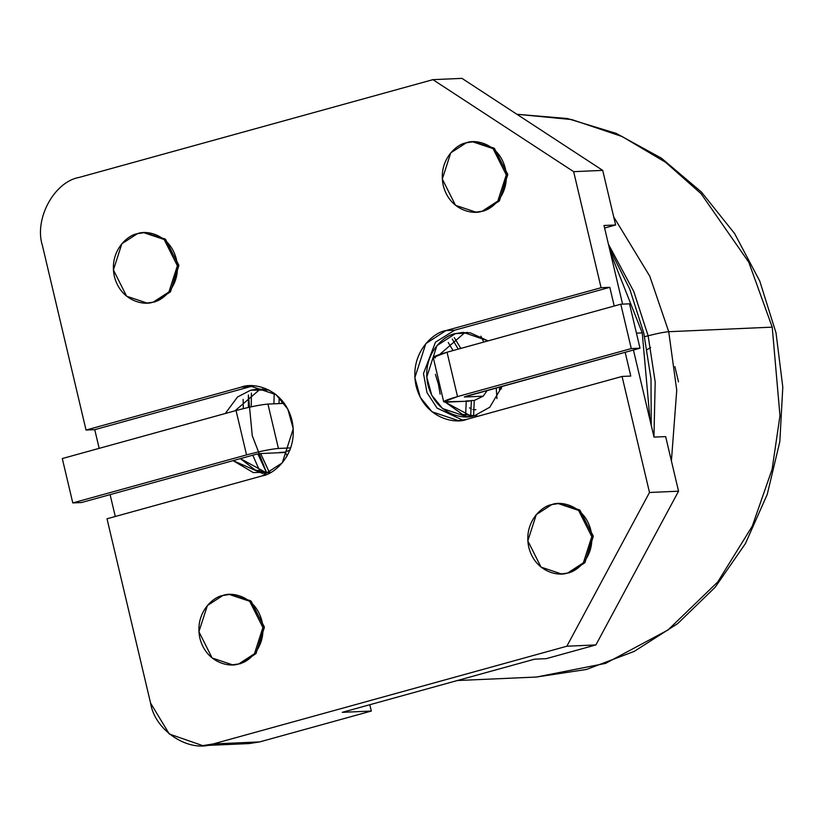 <?xml version="1.0" encoding="UTF-8"?>
<svg xmlns="http://www.w3.org/2000/svg" width="824" height="824" viewBox="0 0 824 824"><rect width="100%" height="100%" fill="white"/><g stroke="black" fill="none" stroke-linecap="round" stroke-linejoin="round"><path stroke-width="1.24" d="M251.372 393.12L251.268 406.809L251.372 393.12M269.293 472.307L260.652 453.561L269.654 472.966M487.314 390.38L483.183 396.179L474.264 400.464L473.615 415.832L474.264 400.464L483.183 396.179L487.314 390.38M285.434 452.458L278.399 452.767L285.434 452.458M454.312 337.634L460.822 348.418L454.312 337.634M281.942 400.382L281.952 403.389L283.229 403.399L276.627 403.698L281.952 403.389L281.942 400.382M469.144 401.195L464.571 401.329L469.144 401.195M500.559 386.724L499.272 389.299L500.559 386.724M470.689 400.763L465.817 400.979L470.689 400.763M466.24 401.329L471.359 400.598L466.24 401.329L465.612 415.337L466.24 401.329L466.817 401.309M471.359 400.598L474.264 400.464L471.359 400.598L470.679 416.233L471.359 400.598M285.3 452.18L279.645 452.428L285.3 452.18M285.228 452.026L290.038 450.017L285.228 452.026L287.143 455.857L285.228 452.026M453.066 350.561L448.225 342.475L453.066 350.561M279.109 397.364L279.048 403.513L279.109 397.364M273.918 403.812L274.186 393.254L273.918 403.812M452.263 339.045L458.226 349.129L452.263 339.045M440.129 394.14L438.419 384.242L440.129 394.14M435.402 374.353L438.419 384.242L439.553 384.19L438.419 384.242M483.77 342.073L480.917 336.182L483.77 342.073M257.83 453.9L266.626 472.873L252.257 435.69L248.385 394.984L248.385 407.447M496.954 398.62L496.223 387.929L496.954 398.62M501.229 386.538L501.466 388.846L501.229 386.538M260.085 471.74L252.783 455.198L260.085 471.74M243.296 408.642L243.132 399.362L243.296 408.642M516.864 114.268L571.784 119.583L622.151 136.537L665.596 162.287L701.039 193.64L748.8 262.248L772.222 327.138L779.967 415.749L772.129 469.247L752.261 526.176L717.756 581.94L667.976 630.02L605.537 663.392L536.424 677.04L605.537 663.392L667.976 630.02L717.756 581.94L752.261 526.176L772.129 469.247L779.967 415.749L772.222 327.138L748.8 262.248L701.039 193.64L665.596 162.287L622.151 136.537L571.784 119.583L516.864 114.268L567.396 118.532L616.228 133.395L661.487 158.229L701.44 192.054L734.606 233.542L759.769 281.108L776.033 332.927L782.8 387.095L779.834 441.623L767.226 494.452L745.411 543.603L715.201 587.213L677.668 623.614L634.243 651.393L586.544 669.438L536.424 677.04L457.351 680.531M668.727 331.712L676.741 390.205L671.406 460.977L676.741 390.205L668.727 331.712L772.222 327.138L668.727 331.712L649.796 276.236L613.715 216.908L649.796 276.236L668.727 331.712C664.02 332.103 657.15 333.463 648.128 335.79L655.193 381.986L653.947 436.782L655.193 381.986L648.128 335.79C657.15 333.463 664.02 332.103 668.727 331.712M499.148 668.975L470.751 676.823L499.148 668.975M644.605 336.697L648.128 335.79L633.821 291.593L608.411 244.172M610.296 252.123L642.236 332.875L650.054 420.302L642.236 332.875L610.296 252.123M636.437 333.133L642.236 332.875L636.437 333.133M290.697 447.906L278.43 448.452C270.911 449.101 260.281 451.253 246.541 454.899L72.78 502.918L81.504 502.537L255.255 454.518L259.807 453.591L278.399 452.767L259.807 453.591L255.255 454.518L81.504 502.537L72.78 502.918L62.294 458.546L236.055 410.527C249.796 406.881 260.425 404.728 267.934 404.079L284.28 403.358L267.934 404.079L278.43 448.452L290.697 447.906M246.541 454.899L236.055 410.527L62.294 458.546L72.78 502.918L246.541 454.899C260.281 451.253 270.911 449.101 278.43 448.452L267.934 404.079C260.425 404.728 249.796 406.881 236.055 410.527L246.541 454.899M435.484 357.781C430.736 357.668 434.588 355.813 447.041 352.219L620.791 304.211L629.505 303.819L620.791 304.211L631.277 348.573L457.526 396.591C445.073 400.186 441.221 402.04 445.98 402.143L464.571 401.329L443.714 401.813L457.526 396.591L447.041 352.219L433.228 357.441L443.714 401.813M464.592 397.003L483.183 396.179L464.592 397.003L466.24 396.21L640.001 348.192L631.277 348.573L640.001 348.192L629.505 303.819L640.001 348.192L464.273 396.952M631.277 348.573L620.791 304.211L447.041 352.219L457.526 396.591L631.277 348.573M469.505 407.808L471.246 409.054M475.839 409.703L474.109 409.713M474.119 409.693L472.894 409.559M678.492 381.903L674.877 366.598M647.201 349.572L650.651 347.532M259.406 389.814L250.692 390.195L259.406 389.814L235.036 410.805L259.406 389.814L262.887 389.041M266.585 472.883L240.392 458.628L255.213 470.03L269.592 472.997M250.692 390.195L237.518 396.983L225.292 413.504L237.518 396.983L250.692 390.195L268.933 390.061L258.509 388.959L250.692 390.195M233.068 460.647L262.238 473.347L270.056 472.111L253.298 472.595L233.068 460.647M573.659 171.66L601.087 287.7L609.812 287.318L614.23 306.023L609.812 287.318L601.087 287.7L573.659 171.66L602.715 170.383L573.659 171.66L432.919 79.66L461.965 78.373L432.919 79.66L573.659 171.66M202.704 745.627L249.188 743.567L259.612 741.919L213.128 743.969L202.704 745.627L169.301 734.009L150.576 703.078L107.007 518.78L150.576 703.078C154.747 730.713 189.149 753.198 213.128 743.969L566.85 646.222L649.497 492.484L622.069 376.444L630.782 376.053L625.169 352.291L630.782 376.053L622.069 376.444L649.497 492.484L678.554 491.197L665.648 436.596L654.019 437.111L633.429 350.004L654.019 437.111L665.648 436.596L678.554 491.197L649.497 492.484L566.85 646.222L213.128 743.969L259.612 741.919L371.315 711.05L342.259 712.338L534.632 659.169L546.25 658.654L595.896 644.934L566.85 646.222L595.896 644.934L678.554 491.197L595.896 644.934L546.25 658.654L534.632 659.169L342.259 712.338L371.315 711.05L369.811 704.716L371.315 711.05L259.612 741.919L238.661 742.846M622.584 304.128L604.002 225.498L615.621 224.983L602.715 170.383L461.965 78.373L602.715 170.383L615.621 224.983L604.002 225.498L622.584 304.128M79.197 177.407L432.919 79.66L79.197 177.407C54.065 181.754 33.856 219.328 42.467 245.737L86.036 430.046L42.467 245.737C33.856 219.328 54.065 181.754 79.197 177.407M115.278 516.494L110.107 494.627L115.278 516.494M99.168 448.359L94.75 429.654L86.036 430.046L241.175 387.167C252.546 382.12 283.683 387.702 291.995 420.394C299.205 453.385 274.371 474.428 262.145 475.901L107.007 518.78L262.145 475.901L282.261 462.882L293.241 428.82L287.854 409.188L276.081 394.686L249.641 385.828L241.175 387.167L249.888 386.786L94.75 429.654L99.168 448.359M464.19 333.215L467.661 332.443L455.476 333.607L436.916 345.627L426.77 377.062L431.745 395.19L442.612 408.57L467.023 416.759L474.84 415.512L489.755 407.252L502.207 386.271L489.755 407.252L474.84 415.512C464.334 420.168 435.597 415.028 427.924 384.849C421.27 354.392 444.198 334.966 455.476 333.607L464.19 333.215L439.728 354.413L464.19 333.215M471.369 416.295L445.279 402.163L462.532 414.421L478.363 416.151M443.116 399.259L435.752 368.122L443.116 399.259M488.107 340.878L463.294 332.36L455.476 333.607L470.041 332.721L488.107 340.878M622.069 376.444L466.93 419.313C455.559 424.36 424.422 418.777 416.11 386.096C408.889 353.105 433.733 332.051 445.959 330.579L601.087 287.7L445.959 330.579L454.673 330.187L609.812 287.318L454.673 330.187L445.959 330.579L425.843 343.608L414.863 377.66L420.25 397.292L432.023 411.794L458.463 420.652L466.93 419.313L622.069 376.444M558.981 503.567L579.385 509.829L593.198 535.94L584.958 562.607L569.322 572.814L562.081 573.875M144.571 232.677L164.975 238.939L178.787 265.05L170.537 291.717L154.912 301.924L147.671 302.985M473.46 141.78L493.864 148.052L507.677 174.152L499.437 200.829L483.801 211.037L476.56 212.087M230.092 594.454L250.496 600.717L264.308 626.827L256.058 653.494L240.433 663.711L233.192 664.762M604.6 228.032L615.621 224.983L604.6 228.032M232.461 664.803L240.433 663.711L232.461 664.803L212.129 657.985L198.924 631.73L207.38 605.537L222.84 595.515L229.36 594.475L249.703 601.293L262.897 627.548L254.451 653.751L238.981 663.773L240.433 663.711L255.904 653.679L264.349 627.486L251.155 601.232L229.36 594.475M238.981 663.773C248.385 662.63 267.491 646.449 261.939 621.069C255.543 595.917 231.595 591.632 222.84 595.515C213.447 596.648 194.34 612.84 199.882 638.219C206.278 663.361 230.226 667.646 238.981 663.773M475.839 212.129L483.801 211.037L475.839 212.129L455.497 205.31L442.303 179.055L450.749 152.862L466.219 142.84L472.729 141.81L493.071 148.629L506.276 174.884L497.82 201.077L482.349 211.099L483.801 211.037L499.272 201.015L507.728 174.822L494.524 148.567L472.729 141.81M482.349 211.099C491.753 209.965 510.859 193.774 505.308 168.395C498.922 143.252 474.964 138.957 466.219 142.84C456.815 143.973 437.709 160.165 443.261 185.544C449.657 210.687 473.604 214.982 482.349 211.099M146.94 303.026L154.912 301.924L146.94 303.026L126.608 296.207L113.403 269.953L121.859 243.75L137.32 233.728L143.84 232.698L164.182 239.516L177.376 265.771L168.93 291.964L153.46 301.986L154.912 301.924L170.383 291.902L178.829 265.709L165.634 239.454L143.84 232.698M153.46 301.986C162.864 300.853 181.97 284.661 176.418 259.282C170.022 234.14 146.075 229.855 137.32 233.728C127.926 234.871 108.82 251.052 114.361 276.431C120.757 301.584 144.705 305.869 153.46 301.986M561.36 573.916L569.322 572.814L561.36 573.916L541.018 567.097L527.824 540.843L536.269 514.639L551.74 504.618L558.25 503.588L578.592 510.406L591.797 536.661L583.341 562.854L567.87 572.876L569.322 572.814L584.793 562.792L593.249 536.599L580.044 510.344L558.25 503.588M567.87 572.876C577.274 571.743 596.38 555.551 590.829 530.172C584.443 505.03 560.485 500.745 551.74 504.618C542.336 505.761 523.23 521.942 528.781 547.321C535.178 572.474 559.125 576.759 567.87 572.876M462.81 420.209L437.081 408.107L427.028 392.677L423.484 373.499L435.484 342.176L454.673 330.187L435.484 342.176L423.484 373.499L427.028 392.677L437.081 408.107L462.81 420.209M254.008 385.889L249.888 386.786L254.008 385.889M241.175 387.167L86.036 430.046L94.75 429.654L249.888 386.786L241.175 387.167M609.389 248.302L629.794 289.203L643.791 333.123L651.001 378.896L651.238 425.308"/></g></svg>
